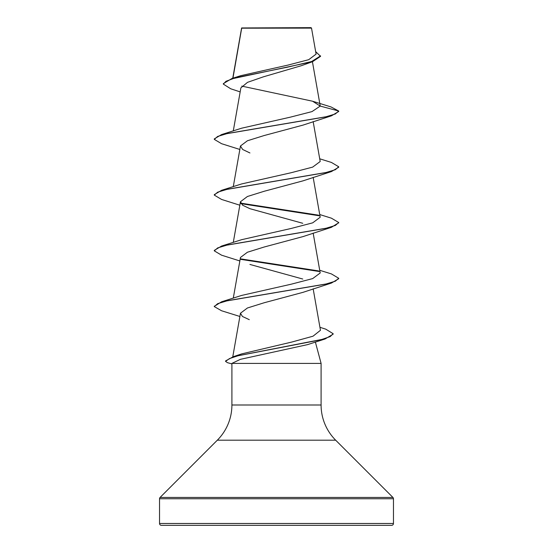 <?xml version="1.0" encoding="UTF-8"?>
<svg xmlns="http://www.w3.org/2000/svg" width="553" height="553" viewBox="0 0 553 553"><rect width="100%" height="100%" fill="white"/><g stroke="black" fill="none" stroke-linecap="round" stroke-linejoin="round"><path stroke-width="0.83" d="M240.168 91.895L230.725 88.784L223.336 84.111L223.336 83.641L232.025 78.457L240.818 75.664L287.83 65.13L308.698 59.689L316.102 54.125L311.519 28.12L311.049 27.65L241.647 27.954M311.519 28.12L241.689 28.189L232.937 78.173M159.541 523.484A1.866 1.866 0 0 0 161.407 525.35L391.593 525.35A1.866 1.866 0 0 0 393.46 523.484L159.541 523.484L159.541 498.751A1.866 1.866 0 0 1 160.087 497.43L217.329 440.188A49.77 49.77 0 0 0 231.907 404.996L231.907 363.397L321.093 363.397L321.093 404.996L231.907 404.996M321.093 404.996A49.77 49.77 0 0 0 335.671 440.188L392.913 497.43A1.866 1.866 0 0 1 393.46 498.751L393.46 523.484M319.938 327.307L325.765 329.159L333.141 333.708L333.141 334.171L325.033 339.003L307.551 344.63L240.451 359.319L231.907 363.397M315.369 342.037L321.093 363.397M223.336 84.111L225.956 81.305L233.449 78.498L312.604 61.66L301.267 65.731L263.415 76.826L247.523 82.342L240.887 87.872M320.222 106.079L338.713 111.029L335.325 113.973L325.53 116.911L221.58 134.566L241.654 128.192L290.449 117.132L311.996 111.602L320.222 106.079L312.563 101.213L331.026 106.943L338.713 111.029L338.713 111.499L331.42 115.833L303.079 125.089L264.127 135.547L247.419 140.766L240.465 145.985L242.643 149.476L249.935 152.96M319.717 158.801L331.42 162.437L338.713 166.771L338.713 167.241L331.42 171.575L303.044 180.838L264.127 191.283L247.412 196.502L240.479 201.727L242.608 205.218L249.942 208.702L302.761 223.288M338.692 222.748L331.42 227.318L303.058 236.58L264.127 247.025L247.398 252.244L240.465 257.47L233.283 298.157M249.928 264.445L302.774 279.03M319.717 270.286L331.42 273.922L338.713 278.263L338.713 278.726L331.42 283.06L303.079 292.316L264.134 302.768L247.433 307.986L240.458 313.226L242.449 316.482L249.292 319.669M333.141 333.708L330.231 336.57L321.887 339.431L233.504 356.609L241.806 353.858L291.652 342.086L313.026 336.196L320.464 330.286L313.157 288.825M338.713 278.263L335.325 281.201L325.523 284.145L221.58 301.793L241.647 295.426L291.161 284.207L312.68 278.594L320.194 272.988L313.157 233.083M319.717 214.543L331.42 218.179L338.713 222.513L335.325 225.458L325.523 228.403L221.58 246.05L241.654 239.684L291.154 228.465L312.687 222.845L320.194 217.246L313.157 177.34M338.713 166.771L335.325 169.716L325.53 172.654L221.58 190.308L241.654 183.935L291.182 172.716L312.666 167.11L320.194 161.504L313.157 121.598M312.563 101.213L241.779 86.116M312.604 61.66L320.56 56.337L315.666 51.623M232.025 78.457L287.505 67.169L311.615 61.521L320.56 55.874M257.567 525.35L250.108 525.35M259.226 525.35L262.336 525.35M265.737 525.35L287.263 525.35L265.737 525.35M331.42 115.833L227.477 133.48L217.675 136.425L214.288 139.37L221.58 143.704L239.843 149.469M331.42 171.575L227.477 189.223L217.675 192.168L214.288 195.112L221.58 199.446L239.843 205.211M240.977 203.656L319.344 215.788M331.42 227.318L227.477 244.965L217.675 247.91L214.288 250.855L221.58 255.189L239.843 260.954M240.977 259.398L319.337 271.523M331.42 283.06L227.47 300.714L217.675 303.652L214.288 306.597L221.553 310.758L239.884 316.475M325.033 339.003L237.949 355.786L229.474 358.586L225.576 361.385L227.428 362.664L231.907 363.909M221.58 134.566L214.288 138.9L214.288 139.37M221.58 190.308L214.288 194.642L214.288 195.112M240.679 203.138L318.659 215.186M221.58 246.05L214.288 250.385L214.288 250.855M240.666 258.88L318.652 270.929M221.58 301.793L214.308 306.362M233.504 356.609L225.576 360.922L225.576 361.385M393.46 498.751L159.541 498.751M392.913 497.43L160.087 497.43M335.671 440.188L217.329 440.188M241.599 28.037L232.751 78.236M312.424 61.715L320.194 105.789M240.88 87.872L233.283 130.93M240.458 145.985L233.283 186.672M240.458 201.727L233.283 242.414M240.458 313.226L232.765 356.858M241.543 28.611L241.543 28.182M338.713 222.513L338.713 222.983M214.288 306.127L214.288 306.597"/></g></svg>
